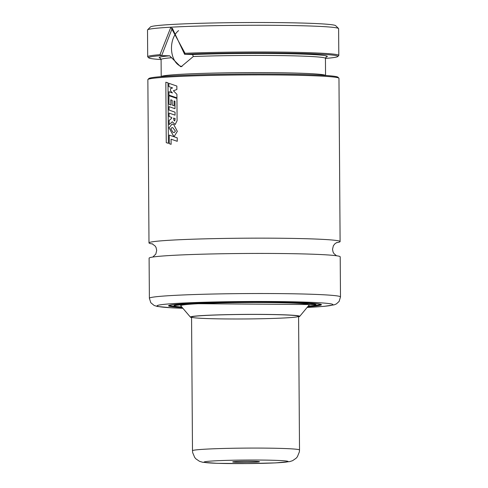 <?xml version="1.0" encoding="UTF-8"?>
<svg xmlns="http://www.w3.org/2000/svg" width="488" height="488" viewBox="0 0 488 488"><rect width="100%" height="100%" fill="white"/><g stroke="black" fill="none" stroke-linecap="round" stroke-linejoin="round"><path stroke-width="0.73" d="M161.095 59.573A94.605 3.989 -0.4 0 1 148.742 57.852L147.779 56.907A95.556 4.032 -0.4 0 1 147.693 56.736L147.51 30.006A95.556 4.032 -0.4 0 1 147.589 29.835L150.438 26.956A92.689 3.91 -0.4 0 1 173.014 24.4A92.689 3.91 -0.4 0 1 273.597 22.57A92.689 3.91 -0.4 0 1 335.646 25.663L338.532 28.499A95.556 4.032 -0.4 0 1 338.617 28.67L338.806 55.4A95.556 4.032 -0.4 0 1 338.721 55.571L337.775 56.535A94.605 3.989 -0.4 0 1 325.447 58.426M204.643 315.504A53.509 2.257 -0.4 0 1 263.77 314.455A53.509 2.257 -0.4 0 1 298.583 316.328A53.509 2.257 -0.4 0 1 245.086 318.963A53.509 2.257 -0.4 0 1 191.558 317.078A53.509 2.257 -0.4 0 1 204.643 315.504M191.564 317.548A54.656 2.306 -0.4 0 1 190.448 317.163A54.656 2.306 -0.4 0 1 203.777 315.48A54.656 2.306 -0.4 0 1 265.075 314.418A54.656 2.306 -0.4 0 1 299.693 316.401A54.656 2.306 -0.4 0 1 298.583 316.797M190.448 317.163L180.749 305.793A64.282 2.715 -0.4 0 1 196.426 303.81A64.282 2.715 -0.4 0 1 268.516 302.56A64.282 2.715 -0.4 0 1 309.227 304.896L299.693 316.401M181.804 307.025A70.711 2.983 -0.4 0 1 174.277 305.738A70.711 2.983 -0.4 0 1 191.564 303.664A70.711 2.983 -0.4 0 1 269.699 302.279A70.711 2.983 -0.4 0 1 315.699 304.756A70.711 2.983 -0.4 0 1 308.196 306.147M182.231 307.525A76.445 3.227 -0.4 0 1 168.543 305.781A76.445 3.227 -0.4 0 1 187.233 303.536A76.445 3.227 -0.4 0 1 271.706 302.035A76.445 3.227 -0.4 0 1 321.433 304.713A76.445 3.227 -0.4 0 1 307.776 306.647M182.909 308.318L172.044 307.849L157.447 306.476L154.19 305.5L150.81 302.725L149.383 298.278L149.102 258.176A95.556 4.032 -0.4 0 1 172.459 255.376A95.556 4.032 -0.4 0 1 278.05 253.504A95.556 4.032 -0.4 0 1 340.209 256.847L340.49 296.942L339.13 301.413L336.372 303.926L334.195 304.841L324.233 306.336L307.111 307.452M152.701 243.988A95.556 4.032 -0.4 0 1 148.993 242.902A95.556 4.032 -0.4 0 1 172.356 240.096A95.556 4.032 -0.4 0 1 277.946 238.223A95.556 4.032 -0.4 0 1 340.105 241.572A95.556 4.032 -0.4 0 1 336.415 242.707M148.993 242.902L147.858 79.648A95.556 4.032 -0.4 0 1 147.937 79.477A95.556 4.032 -0.4 0 1 171.215 76.842A95.556 4.032 -0.4 0 1 274.909 74.957A95.556 4.032 -0.4 0 1 338.879 78.147A95.556 4.032 -0.4 0 1 338.965 78.318L340.105 241.572M147.937 79.477L148.889 78.519A94.605 3.989 -0.4 0 1 171.929 75.908A94.605 3.989 -0.4 0 1 274.585 74.042A94.605 3.989 -0.4 0 1 337.916 77.202L338.879 78.147M147.589 29.835A95.556 4.032 -0.4 0 1 170.867 27.2L185.031 53.277L184.623 54.308L192.595 54.546L193.297 56.529L181.249 66.642L180.554 66.649L169.641 55.821L161.449 55.589L159.997 54.668L170.867 27.2A95.556 4.032 -0.4 0 1 274.561 25.315A95.556 4.032 -0.4 0 1 338.532 28.499M184.635 54.302A94.605 3.989 -0.4 0 1 286.285 53.168A94.605 3.989 -0.4 0 1 337.775 56.535M148.742 57.852A94.605 3.989 -0.4 0 1 161.449 55.589M185.031 53.277A95.556 4.032 -0.4 0 1 285.474 52.161A95.556 4.032 -0.4 0 1 338.806 55.4M147.693 56.736A95.556 4.032 -0.4 0 1 159.997 54.668M178.59 30.622A19.111 12.511 -88.3 0 0 171.611 50.85A19.111 12.511 -88.3 0 0 182 66.569M184.623 54.308L172.301 28.17L161.674 55.589M170.519 88.682L172.599 87.944L168.891 86.602L168.872 83.308L176.857 86.059L176.882 89.517L173.399 90.744L176.912 94.312L176.943 97.874L168.97 95.148L168.946 91.726L172.447 92.982L170.532 90.927L170.519 88.682M173.557 118.096L175.155 118.578L174.728 120.951L174.076 120.621L173.557 118.096M177.089 120.707L175.149 124.519L172.313 121.774L169.165 124.586L169.135 120.469L171.739 118.23L171.727 117.486L169.104 116.541L169.08 113.094L175.058 115.162L175.039 112.173L169.049 110.081L169.025 106.622L175.015 108.714L174.96 101.242L174.057 100.937L174.094 105.737L172.185 105.06L172.154 100.29L170.8 99.802L170.837 104.963L169.007 104.322L168.952 95.715L176.943 98.442L177.089 120.707M170.794 128.759L171.941 127.588L172.862 127.771L175.393 131.107L174.216 132.602L172.941 132.272L170.794 128.759M173.765 124.599L177.339 131.37L174.381 136.134L173.557 136.024L169.061 127.844L172.044 124.08L173.765 124.599M169.232 135.097L177.236 137.854L177.26 141.313L171.081 139.196L171.111 144.326L169.293 143.692L169.232 135.097M165.835 82.222L167.988 82.832L168.409 143.301L166.256 142.679L165.835 82.222M258.286 461.502A13.377 0.567 -0.4 0 1 259.451 461.703A13.377 0.567 -0.4 0 1 246.086 462.38A13.377 0.567 -0.4 0 1 232.715 461.886A13.377 0.567 -0.4 0 1 243.555 461.282A13.377 0.567 -0.4 0 1 258.286 461.502M174.283 305.769A70.906 2.989 -0.4 0 1 174.088 305.567L191.284 303.658L315.895 304.585A70.906 2.989 -0.4 0 1 315.699 304.786M181.835 307.062A71.096 3.001 -0.4 0 1 191.278 303.658A71.096 3.001 -0.4 0 1 284.864 302.487A71.096 3.001 -0.4 0 1 308.16 306.183M168.738 305.586L168.732 305.549A76.256 3.215 -0.4 0 0 168.738 305.586L182.207 307.495A76.061 3.209 -0.4 0 1 187.52 303.542A76.061 3.209 -0.4 0 1 291.428 302.383A76.061 3.209 -0.4 0 1 307.8 306.616L321.238 304.488A76.256 3.215 -0.4 0 1 321.244 304.524M182.896 308.306A87.913 3.709 -0.4 0 1 178.571 303.28A87.913 3.709 -0.4 0 1 304.921 302.115A87.913 3.709 -0.4 0 1 307.123 307.44M149.383 298.278A95.556 4.032 -0.4 0 1 172.74 295.472A95.556 4.032 -0.4 0 1 278.331 293.599A95.556 4.032 -0.4 0 1 340.49 296.942M160.32 58.102L161.095 59.505L161.211 76.622A82.179 3.465 -0.4 0 1 181.304 74.28A82.179 3.465 -0.4 0 1 271.34 72.663A82.179 3.465 -0.4 0 1 325.551 75.475L325.447 58.359L326.197 56.943M193.297 56.529A82.179 3.465 -0.4 0 1 279.636 55.571A82.179 3.465 -0.4 0 1 325.447 58.359M161.095 59.505A82.179 3.465 -0.4 0 1 171.611 57.736M192.595 54.546A84.088 3.55 -0.4 0 1 287.31 53.698A84.088 3.55 -0.4 0 1 326.008 57.078M160.515 58.237A84.088 3.55 -0.4 0 1 169.641 55.821M299.516 449.985L299.37 451.888L297.399 456.731L296.167 458.201L292.635 460.66L289.701 461.618L275.525 462.899L246.367 463.6L216.995 463.319L202.672 462.27L199.519 461.312L195.95 458.897L194.7 457.445L192.662 452.626L192.492 450.735A53.509 2.257 -0.4 0 1 234.783 448.234A53.509 2.257 -0.4 0 1 294.819 449.094A53.509 2.257 -0.4 0 1 299.516 449.985L298.583 316.328M284.437 460.825A42.047 1.775 -0.4 0 1 241.822 463.612A42.047 1.775 -0.4 0 1 211.987 461.02A42.047 1.775 -0.4 0 1 284.437 460.825M152.793 257.042L155.806 254.071L156.691 250.472L156.099 247.617L155.233 246.111L152.128 243.756M336.988 242.469L335.091 243.585L333.383 245.708L332.517 249.313L333.078 252.052L333.926 253.571L336.506 255.761M192.492 450.735L191.558 317.078"/></g></svg>
